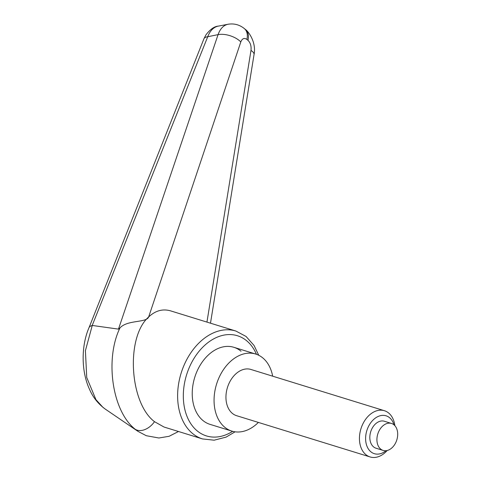 <?xml version="1.0" encoding="UTF-8"?>
<svg xmlns="http://www.w3.org/2000/svg" width="481" height="481" viewBox="0 0 481 481"><rect width="100%" height="100%" fill="white"/><g stroke="black" fill="none" stroke-linecap="round" stroke-linejoin="round"><path stroke-width="0.72" d="M203.872 38.931A12.097 5.297 21.8 0 1 203.92 38.817A12.097 5.297 21.8 0 1 207.72 36.736L92.208 325.433L89.773 326.521L89.123 327.411C80.88 346.164 81.307 371.927 89.61 389.502C92.953 397.342 98.196 403.89 105.321 409.133L102.892 407.299M119.961 327.97C104.942 358.555 111.796 410.684 135.059 429.154L137.963 431.349L146.266 435.702L158.886 437.999L169.096 436.297L178.499 431.505M244.089 28.379A16.132 10.961 129.8 0 1 244.336 28.577L245.436 29.491A16.132 10.961 129.8 0 1 245.454 29.509A16.132 10.961 129.8 0 1 246.651 30.772A16.132 10.961 129.8 0 1 247.986 40.326C250.445 42.773 251.449 46.14 250.986 50.427L206.944 322.096M227.976 24.266C234.049 23.256 239.508 24.699 244.354 28.595A16.132 10.961 129.8 0 1 244.354 28.595A16.132 10.961 129.8 0 1 245.55 29.858A16.132 10.961 129.8 0 1 246.885 39.412L247.986 40.326M227.97 24.242C223.467 25.301 220.166 28.764 218.067 34.638A16.132 8.069 18.4 0 1 240.807 41.943L148.653 316.979C155.387 310.612 162.734 308.58 170.683 310.888L235.87 331.036A56.463 39.863 107.2 0 0 187.362 358.477A56.463 39.863 107.2 0 0 192.46 433.423A56.463 39.863 107.2 0 0 202.531 438.937L164.021 427.032L154.491 421.675C129.353 402.747 125.685 337.013 148.653 316.979C146.416 322.991 127.267 319.673 119.949 327.964L118.47 329.118L92.202 325.445M272.673 376.178A40.332 28.475 107.2 0 0 262.86 357.978A40.332 28.475 107.2 0 0 255.67 354.04A40.332 28.475 107.2 0 0 218.53 378.763A40.332 28.475 107.2 0 0 224.663 427.176A40.332 28.475 107.2 0 0 231.854 431.108L210.023 424.362A40.332 28.475 -72.8 0 1 202.832 420.424A40.332 28.475 -72.8 0 1 196.699 372.017A40.332 28.475 -72.8 0 1 233.838 347.294A40.332 28.475 -72.8 0 1 241.029 351.232M240.807 41.943C242.232 38.468 244.258 37.62 246.885 39.412M229.142 24.08L227.988 24.242M218.921 26.004L218.121 26.136C213.51 27.207 210.041 30.742 207.72 36.736A21363.729 15554.969 54.9 0 1 218.067 34.638L118.47 329.118M89.123 327.411L203.92 38.817L205.952 34.842C210.203 29.335 214.285 26.425 218.212 26.118M102.868 407.281L95.935 399.627L86.736 377.519L85.408 350.673L92.268 325.439M231.854 431.108A40.332 28.475 107.2 0 0 258.381 422.42M385.984 450.703A19.835 14.003 -72.8 0 1 370.821 451.755A19.835 14.003 -72.8 0 1 369.029 425.432A19.835 14.003 -72.8 0 1 389.604 417.73A19.835 14.003 -72.8 0 1 393.987 424.819A14.117 9.969 107.2 0 0 391.48 423.448A14.117 9.969 107.2 0 0 378.481 432.1A14.117 9.969 107.2 0 0 380.627 449.044A14.117 9.969 107.2 0 0 383.141 450.42A14.117 9.969 107.2 0 0 396.14 441.768A14.117 9.969 107.2 0 0 393.993 424.825M387.193 450.499A24.2 17.088 -72.8 0 1 370.117 456.95A24.2 17.088 -72.8 0 1 365.8 454.587A24.2 17.088 -72.8 0 1 362.121 425.541A24.2 17.088 -72.8 0 1 384.403 410.708A24.2 17.088 -72.8 0 1 388.72 413.071A24.2 17.088 -72.8 0 1 394.865 425.673M370.117 456.95L236.616 415.698A24.2 17.088 -72.8 0 1 232.305 413.335A24.2 17.088 -72.8 0 1 228.625 384.289A24.2 17.088 -72.8 0 1 250.908 369.456L384.403 410.708M383.141 450.42L376.046 448.232A14.117 9.969 -72.8 0 1 373.533 446.849A14.117 9.969 -72.8 0 1 371.386 429.906A14.117 9.969 -72.8 0 1 384.385 421.254L391.48 423.448M232.642 431.337A52.435 37.019 -72.8 0 1 189.568 421.687A52.435 37.019 -72.8 0 1 192.364 361.213A52.435 37.019 -72.8 0 1 246.759 340.849A52.435 37.019 -72.8 0 1 256.445 354.299M135.059 429.154A16.132 10.955 -50.2 0 0 154.491 421.675M254.016 54.72A16.132 5.7 -170.7 0 0 254.04 54.6A16.132 5.7 -170.7 0 0 250.986 50.427M105.285 409.109L137.993 431.373M258.736 355.267L254.082 345.502L246.05 336.447L235.87 331.036M235.077 431.824L226.052 437.127L214.147 440.193L202.531 438.937M210.486 323.19L254.034 54.6C256.62 41.853 247.847 30.844 245.448 29.509M218.127 26.16L227.994 24.266M255.67 354.04L233.838 347.294"/></g></svg>
